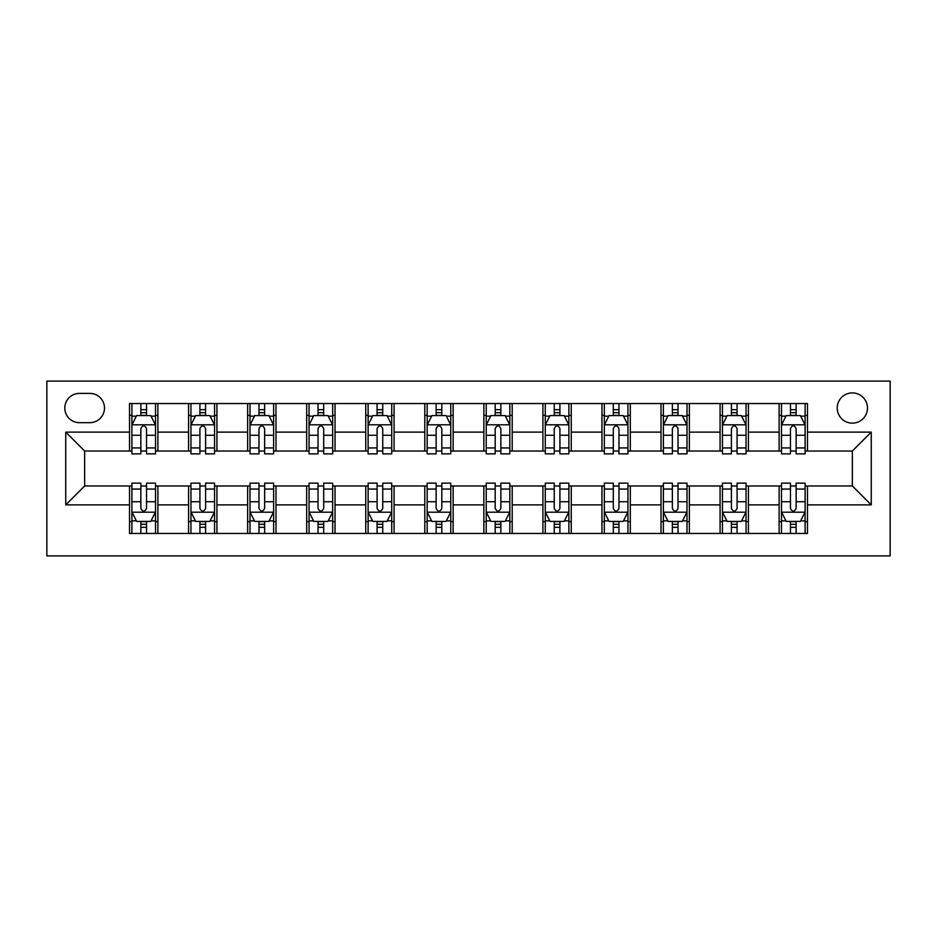 <?xml version="1.0" encoding="UTF-8"?>
<svg xmlns="http://www.w3.org/2000/svg" width="937" height="937" viewBox="0 0 937 937"><rect width="100%" height="100%" fill="white"/><g stroke="black" fill="none" stroke-linecap="round" stroke-linejoin="round"><path stroke-width="1.41" d="M852.354 392.908A15.121 15.121 0 0 0 837.233 408.028A15.121 15.121 0 0 0 852.354 423.149A15.121 15.121 0 0 0 867.475 408.028A15.121 15.121 0 0 0 852.354 392.908M46.85 555.899L890.15 555.899L890.15 381.101L46.85 381.101L46.85 555.899M79.446 422.669L89.847 422.669A14.641 14.641 0 0 0 104.487 408.028A14.641 14.641 0 0 0 89.847 393.388L79.446 393.388A14.641 14.641 0 0 0 64.805 408.028A14.641 14.641 0 0 0 79.446 422.669M129.529 504.879L65.742 504.879L65.742 432.121L129.529 432.121L129.529 451.025L84.646 451.025L84.646 485.975L129.529 485.975L129.529 533.458L807.471 533.458L807.471 485.975L852.354 485.975L852.354 451.025L807.471 451.025L807.471 432.121L871.258 432.121L871.258 504.879L807.471 504.879M807.471 432.121L807.471 403.542L129.529 403.542L129.529 432.121M779.127 403.542L779.127 451.025L781.493 451.025M790.465 451.025L796.134 451.025M805.106 451.025L807.471 451.025M779.127 451.025L746.051 451.025M720.073 403.542L720.073 451.025L722.439 451.025M731.41 451.025L737.079 451.025M720.073 451.025L686.997 451.025M661.018 403.542L661.018 451.025L663.384 451.025M672.356 451.025L678.025 451.025M661.018 451.025L627.942 451.025M601.964 403.542L601.964 451.025L604.33 451.025M613.302 451.025L618.97 451.025M601.964 451.025L568.888 451.025M542.91 403.542L542.91 451.025L545.275 451.025M554.247 451.025L559.916 451.025M542.91 451.025L509.833 451.025M483.855 403.542L483.855 451.025L486.221 451.025M495.193 451.025L500.862 451.025M483.855 451.025L450.779 451.025M424.801 403.542L424.801 451.025L427.167 451.025M436.138 451.025L441.807 451.025M424.801 451.025L391.725 451.025M365.746 403.542L365.746 451.025L368.112 451.025M377.084 451.025L382.753 451.025M365.746 451.025L332.67 451.025M306.692 403.542L306.692 451.025L309.058 451.025M318.03 451.025L323.698 451.025M306.692 451.025L273.616 451.025M247.637 403.542L247.637 451.025L250.003 451.025M258.975 451.025L264.644 451.025M247.637 451.025L214.561 451.025M188.583 403.542L188.583 451.025L190.949 451.025M199.921 451.025L205.59 451.025M188.583 451.025L155.507 451.025M129.529 451.025L131.894 451.025M140.866 451.025L146.535 451.025M129.529 485.975L131.894 485.975M140.866 485.975L146.535 485.975M155.507 485.975L157.873 485.975L157.873 533.458M190.949 485.975L157.873 485.975M199.921 485.975L205.59 485.975M214.561 485.975L216.927 485.975L216.927 533.458M250.003 485.975L216.927 485.975M258.975 485.975L264.644 485.975M273.616 485.975L275.982 485.975L275.982 533.458M309.058 485.975L275.982 485.975M318.03 485.975L323.698 485.975M332.67 485.975L335.036 485.975L335.036 533.458M368.112 485.975L335.036 485.975M377.084 485.975L382.753 485.975M391.725 485.975L394.09 485.975L394.09 533.458M427.167 485.975L394.09 485.975M436.138 485.975L441.807 485.975M450.779 485.975L453.145 485.975L453.145 533.458M486.221 485.975L453.145 485.975M495.193 485.975L500.862 485.975M509.833 485.975L512.199 485.975L512.199 533.458M545.275 485.975L512.199 485.975M554.247 485.975L559.916 485.975M568.888 485.975L571.254 485.975L571.254 533.458M604.33 485.975L571.254 485.975M613.302 485.975L618.97 485.975M627.942 485.975L630.308 485.975L630.308 533.458M663.384 485.975L630.308 485.975M672.356 485.975L678.025 485.975M686.997 485.975L689.363 485.975L689.363 533.458M722.439 485.975L689.363 485.975M731.41 485.975L737.079 485.975M746.051 485.975L748.417 485.975L748.417 533.458M781.493 485.975L748.417 485.975M790.465 485.975L796.134 485.975M805.106 485.975L807.471 485.975M157.873 403.542L157.873 451.025M129.529 415.349L131.894 415.349M140.866 415.349L146.535 415.349M155.507 415.349L157.873 415.349M129.529 521.651L131.894 521.651M140.866 521.651L146.535 521.651M155.507 521.651L157.873 521.651M188.583 485.975L188.583 533.458M216.927 403.542L216.927 451.025M188.583 415.349L190.949 415.349M199.921 415.349L205.59 415.349M214.561 415.349L216.927 415.349M188.583 521.651L190.949 521.651M199.921 521.651L205.59 521.651M214.561 521.651L216.927 521.651M247.637 485.975L247.637 533.458M247.637 521.651L250.003 521.651M258.975 521.651L264.644 521.651M273.616 521.651L275.982 521.651M275.982 403.542L275.982 451.025M247.637 415.349L250.003 415.349M258.975 415.349L264.644 415.349M273.616 415.349L275.982 415.349M306.692 485.975L306.692 533.458M306.692 521.651L309.058 521.651M318.03 521.651L323.698 521.651M332.67 521.651L335.036 521.651M335.036 403.542L335.036 451.025M306.692 415.349L309.058 415.349M318.03 415.349L323.698 415.349M332.67 415.349L335.036 415.349M365.746 485.975L365.746 533.458M365.746 521.651L368.112 521.651M377.084 521.651L382.753 521.651M391.725 521.651L394.09 521.651M394.09 403.542L394.09 451.025M365.746 415.349L368.112 415.349M377.084 415.349L382.753 415.349M391.725 415.349L394.09 415.349M424.801 485.975L424.801 533.458M424.801 521.651L427.167 521.651M436.138 521.651L441.807 521.651M450.779 521.651L453.145 521.651M453.145 403.542L453.145 451.025M424.801 415.349L427.167 415.349M436.138 415.349L441.807 415.349M450.779 415.349L453.145 415.349M483.855 485.975L483.855 533.458M483.855 521.651L486.221 521.651M495.193 521.651L500.862 521.651M509.833 521.651L512.199 521.651M512.199 403.542L512.199 451.025M483.855 415.349L486.221 415.349M495.193 415.349L500.862 415.349M509.833 415.349L512.199 415.349M542.91 485.975L542.91 533.458M542.91 521.651L545.275 521.651M554.247 521.651L559.916 521.651M568.888 521.651L571.254 521.651M571.254 403.542L571.254 451.025M542.91 415.349L545.275 415.349M554.247 415.349L559.916 415.349M568.888 415.349L571.254 415.349M601.964 485.975L601.964 533.458M601.964 521.651L604.33 521.651M613.302 521.651L618.97 521.651M627.942 521.651L630.308 521.651M630.308 403.542L630.308 451.025M601.964 415.349L604.33 415.349M613.302 415.349L618.97 415.349M627.942 415.349L630.308 415.349M661.018 485.975L661.018 533.458M661.018 521.651L663.384 521.651M672.356 521.651L678.025 521.651M686.997 521.651L689.363 521.651M689.363 403.542L689.363 451.025M661.018 415.349L663.384 415.349M672.356 415.349L678.025 415.349M686.997 415.349L689.363 415.349M720.073 485.975L720.073 533.458M720.073 521.651L722.439 521.651M731.41 521.651L737.079 521.651M746.051 521.651L748.417 521.651M748.417 403.542L748.417 451.025M720.073 415.349L722.439 415.349M731.41 415.349L737.079 415.349M746.051 415.349L748.417 415.349M779.127 485.975L779.127 533.458M779.127 521.651L781.493 521.651M790.465 521.651L796.134 521.651M805.106 521.651L807.471 521.651M779.127 415.349L781.493 415.349M790.465 415.349L796.134 415.349M805.106 415.349L807.471 415.349M84.646 451.025L65.742 432.121M84.646 485.975L65.742 504.879M871.258 432.121L852.354 451.025M871.258 504.879L852.354 485.975M146.535 409.68L140.866 409.68M155.507 447.933L146.535 447.933L146.535 453.859L155.507 453.859L155.507 425.035L150.787 415.583L136.615 415.583L131.894 425.035L131.894 453.859L140.866 453.859L140.866 447.933L131.894 447.933M131.894 425.035L131.894 403.542M155.507 425.035L155.507 403.542M140.866 415.583L140.866 403.542M146.535 403.542L146.535 415.583M146.535 447.933L146.535 428.584C144.649 424.941 142.752 424.941 140.866 428.584L140.866 447.933M140.866 527.32L146.535 527.32M131.894 489.067L140.866 489.067L140.866 483.141L131.894 483.141L131.894 511.965L136.615 521.417L150.787 521.417L155.507 511.965L155.507 483.141L146.535 483.141L146.535 489.067L155.507 489.067M155.507 511.965L155.507 533.458M131.894 511.965L131.894 533.458M146.535 521.417L146.535 533.458M140.866 533.458L140.866 521.417M140.866 489.067L140.866 508.416C142.752 512.059 144.638 512.059 146.535 508.416L146.535 489.067M205.59 409.68L199.921 409.68M214.561 447.933L205.59 447.933L205.59 453.859L214.561 453.859L214.561 425.035L209.841 415.583L195.669 415.583L190.949 425.035L190.949 453.859L199.921 453.859L199.921 447.933L190.949 447.933M190.949 425.035L190.949 403.542M214.561 425.035L214.561 403.542M199.921 415.583L199.921 403.542M205.59 403.542L205.59 415.583M205.59 447.933L205.59 428.584C203.704 424.941 201.806 424.941 199.921 428.584L199.921 447.933M264.644 409.68L258.975 409.68M273.616 447.933L264.644 447.933L264.644 453.859L273.616 453.859L273.616 425.035L268.896 415.583L254.723 415.583L250.003 425.035L250.003 453.859L258.975 453.859L258.975 447.933L250.003 447.933M250.003 425.035L250.003 403.542M273.616 425.035L273.616 403.542M258.975 415.583L258.975 403.542M264.644 403.542L264.644 415.583M264.644 447.933L264.644 428.584C262.758 424.941 260.861 424.941 258.975 428.584L258.975 447.933M323.698 409.68L318.03 409.68M332.67 447.933L323.698 447.933L323.698 453.859L332.67 453.859L332.67 425.035L327.95 415.583L313.778 415.583L309.058 425.035L309.058 453.859L318.03 453.859L318.03 447.933L309.058 447.933M309.058 425.035L309.058 403.542M332.67 425.035L332.67 403.542M318.03 415.583L318.03 403.542M323.698 403.542L323.698 415.583M323.698 447.933L323.698 428.584C321.813 424.941 319.927 424.941 318.03 428.584L318.03 447.933M199.921 527.32L205.59 527.32M190.949 489.067L199.921 489.067L199.921 483.141L190.949 483.141L190.949 511.965L195.669 521.417L209.841 521.417L214.561 511.965L214.561 483.141L205.59 483.141L205.59 489.067L214.561 489.067M214.561 511.965L214.561 533.458M190.949 511.965L190.949 533.458M205.59 521.417L205.59 533.458M199.921 533.458L199.921 521.417M199.921 489.067L199.921 508.416C201.806 512.059 203.692 512.059 205.59 508.416L205.59 489.067M258.975 527.32L264.644 527.32M250.003 489.067L258.975 489.067L258.975 483.141L250.003 483.141L250.003 511.965L254.723 521.417L268.896 521.417L273.616 511.965L273.616 483.141L264.644 483.141L264.644 489.067L273.616 489.067M273.616 511.965L273.616 533.458M250.003 511.965L250.003 533.458M264.644 521.417L264.644 533.458M258.975 533.458L258.975 521.417M258.975 489.067L258.975 508.416C260.861 512.059 262.747 512.059 264.644 508.416L264.644 489.067M318.03 527.32L323.698 527.32M309.058 489.067L318.03 489.067L318.03 483.141L309.058 483.141L309.058 511.965L313.778 521.417L327.95 521.417L332.67 511.965L332.67 483.141L323.698 483.141L323.698 489.067L332.67 489.067M332.67 511.965L332.67 533.458M309.058 511.965L309.058 533.458M323.698 521.417L323.698 533.458M318.03 533.458L318.03 521.417M318.03 489.067L318.03 508.416C319.915 512.059 321.801 512.059 323.698 508.416L323.698 489.067M382.753 409.68L377.084 409.68M391.725 447.933L382.753 447.933L382.753 453.859L391.725 453.859L391.725 425.035L387.004 415.583L372.832 415.583L368.112 425.035L368.112 453.859L377.084 453.859L377.084 447.933L368.112 447.933M368.112 425.035L368.112 403.542M391.725 425.035L391.725 403.542M377.084 415.583L377.084 403.542M382.753 403.542L382.753 415.583M382.753 447.933L382.753 428.584C380.867 424.941 378.981 424.941 377.084 428.584L377.084 447.933M377.084 527.32L382.753 527.32M368.112 489.067L377.084 489.067L377.084 483.141L368.112 483.141L368.112 511.965L372.832 521.417L387.004 521.417L391.725 511.965L391.725 483.141L382.753 483.141L382.753 489.067L391.725 489.067M391.725 511.965L391.725 533.458M368.112 511.965L368.112 533.458M382.753 521.417L382.753 533.458M377.084 533.458L377.084 521.417M377.084 489.067L377.084 508.416C378.97 512.059 380.855 512.059 382.753 508.416L382.753 489.067M441.807 409.68L436.138 409.68M450.779 447.933L441.807 447.933L441.807 453.859L450.779 453.859L450.779 425.035L446.059 415.583L431.887 415.583L427.167 425.035L427.167 453.859L436.138 453.859L436.138 447.933L427.167 447.933M427.167 425.035L427.167 403.542M450.779 425.035L450.779 403.542M436.138 415.583L436.138 403.542M441.807 403.542L441.807 415.583M441.807 447.933L441.807 428.584C439.921 424.941 438.036 424.941 436.138 428.584L436.138 447.933M500.862 409.68L495.193 409.68M509.833 447.933L500.862 447.933L500.862 453.859L509.833 453.859L509.833 425.035L505.113 415.583L490.941 415.583L486.221 425.035L486.221 453.859L495.193 453.859L495.193 447.933L486.221 447.933M486.221 425.035L486.221 403.542M509.833 425.035L509.833 403.542M495.193 415.583L495.193 403.542M500.862 403.542L500.862 415.583M500.862 447.933L500.862 428.584C498.976 424.941 497.09 424.941 495.193 428.584L495.193 447.933M559.916 409.68L554.247 409.68M568.888 447.933L559.916 447.933L559.916 453.859L568.888 453.859L568.888 425.035L564.168 415.583L549.996 415.583L545.275 425.035L545.275 453.859L554.247 453.859L554.247 447.933L545.275 447.933M545.275 425.035L545.275 403.542M568.888 425.035L568.888 403.542M554.247 415.583L554.247 403.542M559.916 403.542L559.916 415.583M559.916 447.933L559.916 428.584C558.03 424.941 556.145 424.941 554.247 428.584L554.247 447.933M436.138 527.32L441.807 527.32M427.167 489.067L436.138 489.067L436.138 483.141L427.167 483.141L427.167 511.965L431.887 521.417L446.059 521.417L450.779 511.965L450.779 483.141L441.807 483.141L441.807 489.067L450.779 489.067M450.779 511.965L450.779 533.458M427.167 511.965L427.167 533.458M441.807 521.417L441.807 533.458M436.138 533.458L436.138 521.417M436.138 489.067L436.138 508.416C438.024 512.059 439.91 512.059 441.807 508.416L441.807 489.067M495.193 527.32L500.862 527.32M486.221 489.067L495.193 489.067L495.193 483.141L486.221 483.141L486.221 511.965L490.941 521.417L505.113 521.417L509.833 511.965L509.833 483.141L500.862 483.141L500.862 489.067L509.833 489.067M509.833 511.965L509.833 533.458M486.221 511.965L486.221 533.458M500.862 521.417L500.862 533.458M495.193 533.458L495.193 521.417M495.193 489.067L495.193 508.416C497.078 512.059 498.964 512.059 500.862 508.416L500.862 489.067M554.247 527.32L559.916 527.32M545.275 489.067L554.247 489.067L554.247 483.141L545.275 483.141L545.275 511.965L549.996 521.417L564.168 521.417L568.888 511.965L568.888 483.141L559.916 483.141L559.916 489.067L568.888 489.067M568.888 511.965L568.888 533.458M545.275 511.965L545.275 533.458M559.916 521.417L559.916 533.458M554.247 533.458L554.247 521.417M554.247 489.067L554.247 508.416C556.133 512.059 558.019 512.059 559.916 508.416L559.916 489.067M618.97 409.68L613.302 409.68M627.942 447.933L618.97 447.933L618.97 453.859L627.942 453.859L627.942 425.035L623.222 415.583L609.05 415.583L604.33 425.035L604.33 453.859L613.302 453.859L613.302 447.933L604.33 447.933M604.33 425.035L604.33 403.542M627.942 425.035L627.942 403.542M613.302 415.583L613.302 403.542M618.97 403.542L618.97 415.583M618.97 447.933L618.97 428.584C617.085 424.941 615.199 424.941 613.302 428.584L613.302 447.933M613.302 527.32L618.97 527.32M604.33 489.067L613.302 489.067L613.302 483.141L604.33 483.141L604.33 511.965L609.05 521.417L623.222 521.417L627.942 511.965L627.942 483.141L618.97 483.141L618.97 489.067L627.942 489.067M627.942 511.965L627.942 533.458M604.33 511.965L604.33 533.458M618.97 521.417L618.97 533.458M613.302 533.458L613.302 521.417M613.302 489.067L613.302 508.416C615.187 512.059 617.073 512.059 618.97 508.416L618.97 489.067M678.025 409.68L672.356 409.68M686.997 447.933L678.025 447.933L678.025 453.859L686.997 453.859L686.997 425.035L682.277 415.583L668.104 415.583L663.384 425.035L663.384 453.859L672.356 453.859L672.356 447.933L663.384 447.933M663.384 425.035L663.384 403.542M686.997 425.035L686.997 403.542M672.356 415.583L672.356 403.542M678.025 403.542L678.025 415.583M678.025 447.933L678.025 428.584C676.139 424.941 674.253 424.941 672.356 428.584L672.356 447.933M672.356 527.32L678.025 527.32M663.384 489.067L672.356 489.067L672.356 483.141L663.384 483.141L663.384 511.965L668.104 521.417L682.277 521.417L686.997 511.965L686.997 483.141L678.025 483.141L678.025 489.067L686.997 489.067M686.997 511.965L686.997 533.458M663.384 511.965L663.384 533.458M678.025 521.417L678.025 533.458M672.356 533.458L672.356 521.417M672.356 489.067L672.356 508.416C674.242 512.059 676.139 512.059 678.025 508.416L678.025 489.067M737.079 409.68L731.41 409.68M746.051 447.933L737.079 447.933L737.079 453.859L746.051 453.859L746.051 425.035L741.331 415.583L727.159 415.583L722.439 425.035L722.439 453.859L731.41 453.859L731.41 447.933L722.439 447.933M722.439 425.035L722.439 403.542M746.051 425.035L746.051 403.542M731.41 415.583L731.41 403.542M737.079 403.542L737.079 415.583M737.079 447.933L737.079 428.584C735.194 424.941 733.308 424.941 731.41 428.584L731.41 447.933M731.41 527.32L737.079 527.32M722.439 489.067L731.41 489.067L731.41 483.141L722.439 483.141L722.439 511.965L727.159 521.417L741.331 521.417L746.051 511.965L746.051 483.141L737.079 483.141L737.079 489.067L746.051 489.067M746.051 511.965L746.051 533.458M722.439 511.965L722.439 533.458M737.079 521.417L737.079 533.458M731.41 533.458L731.41 521.417M731.41 489.067L731.41 508.416C733.296 512.059 735.194 512.059 737.079 508.416L737.079 489.067M796.134 409.68L790.465 409.68M805.106 447.933L796.134 447.933L796.134 453.859L805.106 453.859L805.106 425.035L800.385 415.583L786.213 415.583L781.493 425.035L781.493 453.859L790.465 453.859L790.465 447.933L781.493 447.933M781.493 425.035L781.493 403.542M805.106 425.035L805.106 403.542M790.465 415.583L790.465 403.542M796.134 403.542L796.134 415.583M796.134 447.933L796.134 428.584C794.248 424.941 792.362 424.941 790.465 428.584L790.465 447.933M790.465 527.32L796.134 527.32M781.493 489.067L790.465 489.067L790.465 483.141L781.493 483.141L781.493 511.965L786.213 521.417L800.385 521.417L805.106 511.965L805.106 483.141L796.134 483.141L796.134 489.067L805.106 489.067M805.106 511.965L805.106 533.458M781.493 511.965L781.493 533.458M796.134 521.417L796.134 533.458M790.465 533.458L790.465 521.417M790.465 489.067L790.465 508.416C792.351 512.059 794.248 512.059 796.134 508.416L796.134 489.067M188.583 504.879L157.873 504.879M188.583 432.121L157.873 432.121M247.637 432.121L216.927 432.121M247.637 504.879L216.927 504.879M306.692 432.121L275.982 432.121M306.692 504.879L275.982 504.879M365.746 432.121L335.036 432.121M365.746 504.879L335.036 504.879M424.801 432.121L394.09 432.121M424.801 504.879L394.09 504.879M483.855 432.121L453.145 432.121M483.855 504.879L453.145 504.879M542.91 432.121L512.199 432.121M542.91 504.879L512.199 504.879M601.964 432.121L571.254 432.121M601.964 504.879L571.254 504.879M661.018 432.121L630.308 432.121M661.018 504.879L630.308 504.879M720.073 432.121L689.363 432.121M720.073 504.879L689.363 504.879M779.127 432.121L748.417 432.121M779.127 504.879L748.417 504.879M155.39 424.801L132.012 424.801M131.894 416.157L136.333 416.157M151.068 416.157L155.507 416.157M140.866 435.272L131.894 435.272M155.507 435.272L146.535 435.272M146.535 412.69L140.866 412.69M132.012 512.199L155.39 512.199M155.507 520.843L151.068 520.843M136.333 520.843L131.894 520.843M146.535 501.728L155.507 501.728M131.894 501.728L140.866 501.728M140.866 524.31L146.535 524.31M214.444 424.801L191.066 424.801M190.949 416.157L195.388 416.157M210.122 416.157L214.561 416.157M199.921 435.272L190.949 435.272M214.561 435.272L205.59 435.272M205.59 412.69L199.921 412.69M273.499 424.801L250.12 424.801M250.003 416.157L254.442 416.157M269.177 416.157L273.616 416.157M258.975 435.272L250.003 435.272M273.616 435.272L264.644 435.272M264.644 412.69L258.975 412.69M332.553 424.801L309.175 424.801M309.058 416.157L313.497 416.157M328.231 416.157L332.67 416.157M318.03 435.272L309.058 435.272M332.67 435.272L323.698 435.272M323.698 412.69L318.03 412.69M191.066 512.199L214.444 512.199M214.561 520.843L210.122 520.843M195.388 520.843L190.949 520.843M205.59 501.728L214.561 501.728M190.949 501.728L199.921 501.728M199.921 524.31L205.59 524.31M250.12 512.199L273.499 512.199M273.616 520.843L269.177 520.843M254.442 520.843L250.003 520.843M264.644 501.728L273.616 501.728M250.003 501.728L258.975 501.728M258.975 524.31L264.644 524.31M309.175 512.199L332.553 512.199M332.67 520.843L328.231 520.843M313.497 520.843L309.058 520.843M323.698 501.728L332.67 501.728M309.058 501.728L318.03 501.728M318.03 524.31L323.698 524.31M391.607 424.801L368.229 424.801M368.112 416.157L372.551 416.157M387.286 416.157L391.725 416.157M377.084 435.272L368.112 435.272M391.725 435.272L382.753 435.272M382.753 412.69L377.084 412.69M368.229 512.199L391.607 512.199M391.725 520.843L387.286 520.843M372.551 520.843L368.112 520.843M382.753 501.728L391.725 501.728M368.112 501.728L377.084 501.728M377.084 524.31L382.753 524.31M450.662 424.801L427.284 424.801M427.167 416.157L431.606 416.157M446.34 416.157L450.779 416.157M436.138 435.272L427.167 435.272M450.779 435.272L441.807 435.272M441.807 412.69L436.138 412.69M509.716 424.801L486.338 424.801M486.221 416.157L490.66 416.157M505.394 416.157L509.833 416.157M495.193 435.272L486.221 435.272M509.833 435.272L500.862 435.272M500.862 412.69L495.193 412.69M568.771 424.801L545.393 424.801M545.275 416.157L549.714 416.157M564.449 416.157L568.888 416.157M554.247 435.272L545.275 435.272M568.888 435.272L559.916 435.272M559.916 412.69L554.247 412.69M427.284 512.199L450.662 512.199M450.779 520.843L446.34 520.843M431.606 520.843L427.167 520.843M441.807 501.728L450.779 501.728M427.167 501.728L436.138 501.728M436.138 524.31L441.807 524.31M486.338 512.199L509.716 512.199M509.833 520.843L505.394 520.843M490.66 520.843L486.221 520.843M500.862 501.728L509.833 501.728M486.221 501.728L495.193 501.728M495.193 524.31L500.862 524.31M545.393 512.199L568.771 512.199M568.888 520.843L564.449 520.843M549.714 520.843L545.275 520.843M559.916 501.728L568.888 501.728M545.275 501.728L554.247 501.728M554.247 524.31L559.916 524.31M627.825 424.801L604.447 424.801M604.33 416.157L608.769 416.157M623.503 416.157L627.942 416.157M613.302 435.272L604.33 435.272M627.942 435.272L618.97 435.272M618.97 412.69L613.302 412.69M604.447 512.199L627.825 512.199M627.942 520.843L623.503 520.843M608.769 520.843L604.33 520.843M618.97 501.728L627.942 501.728M604.33 501.728L613.302 501.728M613.302 524.31L618.97 524.31M686.88 424.801L663.501 424.801M663.384 416.157L667.823 416.157M682.558 416.157L686.997 416.157M672.356 435.272L663.384 435.272M686.997 435.272L678.025 435.272M678.025 412.69L672.356 412.69M663.501 512.199L686.88 512.199M686.997 520.843L682.558 520.843M667.823 520.843L663.384 520.843M678.025 501.728L686.997 501.728M663.384 501.728L672.356 501.728M672.356 524.31L678.025 524.31M745.934 424.801L722.556 424.801M722.439 416.157L726.878 416.157M741.612 416.157L746.051 416.157M731.41 435.272L722.439 435.272M746.051 435.272L737.079 435.272M737.079 412.69L731.41 412.69M722.556 512.199L745.934 512.199M746.051 520.843L741.612 520.843M726.878 520.843L722.439 520.843M737.079 501.728L746.051 501.728M722.439 501.728L731.41 501.728M731.41 524.31L737.079 524.31M804.988 424.801L781.61 424.801M781.493 416.157L785.932 416.157M800.666 416.157L805.106 416.157M790.465 435.272L781.493 435.272M805.106 435.272L796.134 435.272M796.134 412.69L790.465 412.69M781.61 512.199L804.988 512.199M805.106 520.843L800.666 520.843M785.932 520.843L781.493 520.843M796.134 501.728L805.106 501.728M781.493 501.728L790.465 501.728M790.465 524.31L796.134 524.31"/></g></svg>
